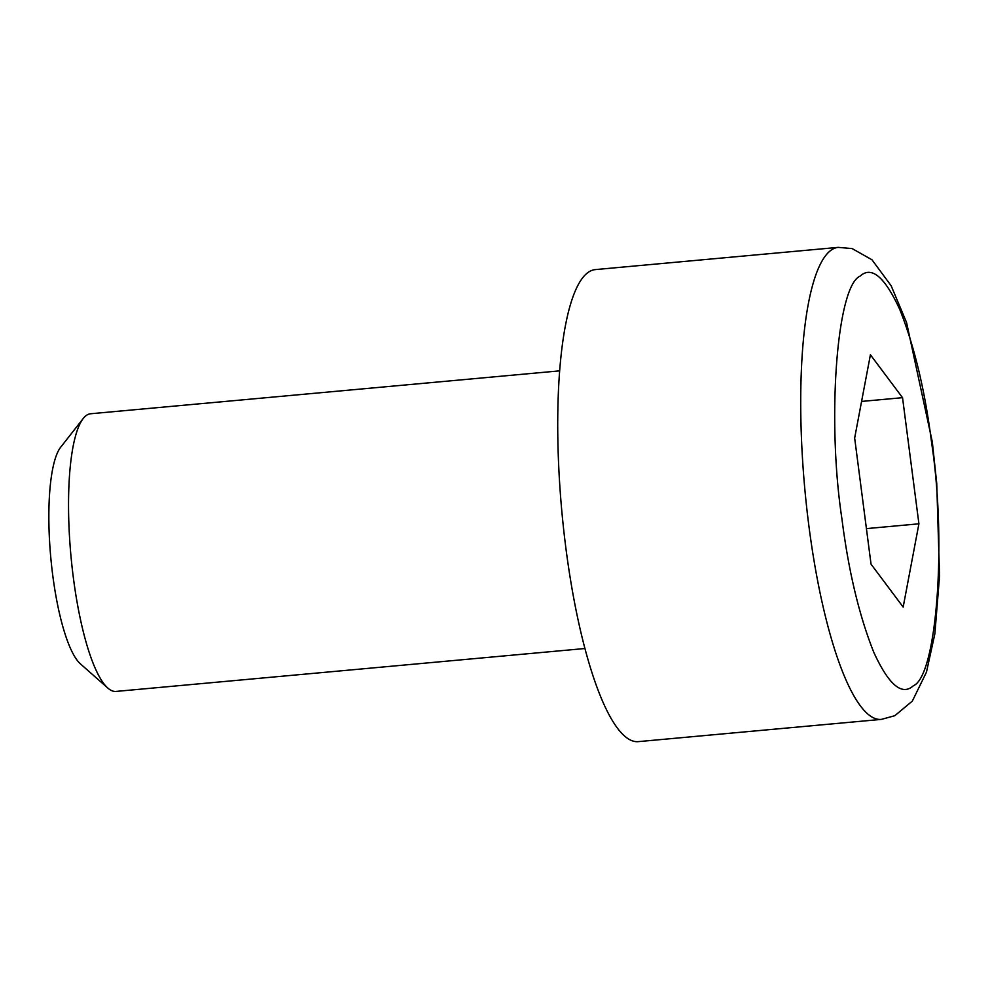 <?xml version="1.0" encoding="UTF-8"?>
<svg xmlns="http://www.w3.org/2000/svg" width="989" height="989" viewBox="0 0 989 989"><rect width="100%" height="100%" fill="white"/><g stroke="black" fill="none" stroke-linecap="round" stroke-linejoin="round"><path stroke-width="1.48" d="M559.576 370.863L90.592 413.761A139.412 32.513 84.8 0 0 83.2 418.532A139.412 32.513 84.8 0 0 73.371 577.811A139.412 32.513 84.8 0 0 107.85 688.084A139.412 32.513 84.8 0 0 115.997 691.422L584.981 648.512M83.2 418.532L60.638 447.275A112.041 26.134 84.8 0 0 52.738 575.289A112.041 26.134 84.8 0 0 80.455 663.903L107.85 688.084M638.375 741.626A236.989 55.273 -95.2 0 1 565.931 548.475A236.989 55.273 -95.2 0 1 595.193 269.614L838.19 247.374A236.989 55.273 -95.2 0 0 808.928 526.247A236.989 55.273 -95.2 0 0 881.384 719.386L638.375 741.626M918.917 523.811L903.167 607.061L871.037 564.15L854.657 438.016L870.407 354.779L902.537 397.677L918.917 523.811L866.426 528.621M861.58 401.423L902.537 397.677M841.911 518.731C826.742 419.089 836.793 285.648 860.183 276.092C871.544 265.732 884.722 276.821 899.706 309.334C914.38 346.101 925.036 390.692 931.663 443.097C946.832 542.738 936.781 676.192 913.391 685.736C902.03 696.095 888.851 685.018 873.868 652.493C859.194 615.727 848.537 571.148 841.911 518.731M881.384 719.386L894.81 715.702L912.315 701.114L926.458 672.161L934.865 633.813L939.55 575.87L936.731 483.337L932.318 441.972L906.554 322.513L891.151 285.759L871.964 259.761L852.098 248.573L838.19 247.374"/></g></svg>
